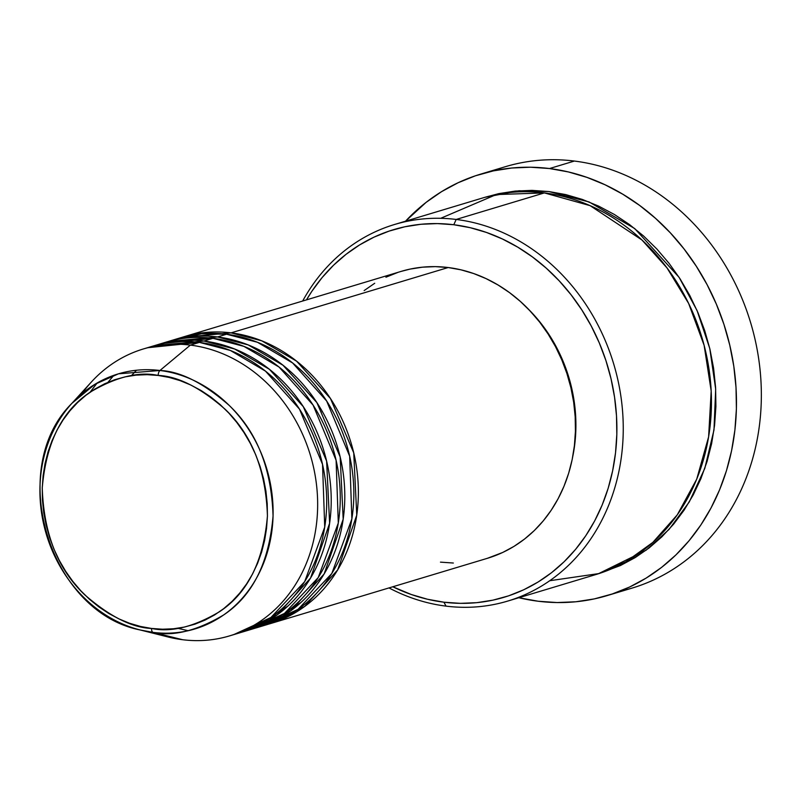 <?xml version="1.0" encoding="UTF-8"?>
<svg xmlns="http://www.w3.org/2000/svg" width="800" height="800" viewBox="0 0 800 800"><rect width="100%" height="100%" fill="white"/><g stroke="black" fill="none" stroke-linecap="round" stroke-linejoin="round"><path stroke-width="1.2" d="M81.94 393.66A149.8 129.34 73.3 0 1 143.34 348.97A149.8 129.34 73.3 0 1 190.36 345.11L159.94 370.49A4.68 2.21 97.1 0 0 158.15 375.44C177.76 376.19 200.06 387.44 225.04 409.17C251.79 434.55 265.92 470.15 267.43 515.99C263.54 561.15 247.64 593.02 219.74 611.57C193.79 626.95 171.05 632.58 151.53 628.45C131.91 627.69 109.61 616.45 84.63 594.72C57.89 569.34 43.76 533.73 42.25 487.9C46.14 442.73 62.03 410.87 89.93 392.31C115.89 376.94 138.63 371.31 158.15 375.44A4.68 2.21 -82.9 0 1 159.94 370.49L118.5 373.81L94.91 384.3L71.93 403.31A133.17 114.98 73.3 0 1 159.94 370.49L190.36 345.11A149.8 129.34 -106.7 0 0 91.35 382.03L71.93 403.31C5.9 468.57 49.08 611.98 140.13 629.96L153.08 632.39A4.68 2.21 -82.9 0 1 151.53 628.45L140.51 626.46L129.62 623.28L118.98 618.92L108.69 613.44L98.84 606.89L89.53 599.32L80.85 590.82L72.88 581.46L65.7 571.34L59.38 560.55L53.98 549.19L49.55 537.38L46.14 525.22L43.77 512.85L42.47 500.36L42.25 487.9L43.12 475.57L45.06 463.49L48.06 451.78L52.09 440.56L57.1 429.92L63.06 419.98L69.91 410.83L77.57 402.56L85.97 395.24L95.04 388.96L104.69 383.76L114.81 379.69L125.32 376.81L136.12 375.13L147.1 374.67L158.15 375.44L169.17 377.43L180.05 380.61L190.69 384.97L200.98 390.45L210.83 397L220.14 404.56L228.82 413.07L236.79 422.43L243.97 432.55L250.29 443.34L255.69 454.7L260.12 466.51L263.54 478.66L265.91 491.04L267.21 503.52L267.43 515.99L266.56 528.32L264.62 540.4L261.62 552.11L257.59 563.33L252.57 573.97L246.61 583.9L239.77 593.06L232.11 601.33L223.7 608.64L214.63 614.93L204.99 620.13L194.86 624.19L184.35 627.08L173.55 628.76L162.58 629.22L151.53 628.45A4.68 2.21 97.1 0 0 153.08 632.39A133.17 114.98 73.3 0 1 140.13 629.96A133.17 114.98 73.3 0 1 46.41 534.57A133.17 114.98 73.3 0 1 71.93 403.31M184.05 336.72A149.8 129.34 73.3 0 0 181.79 337.42L231.07 332.86L261.74 340.82L296.58 361.16L330.44 398.5L353.74 452.88L356.76 515.12L337.7 569.89L304.61 606.52L268.11 624.27A149.8 129.34 73.3 0 0 270.38 623.61A149.8 129.34 73.3 0 0 356.84 469.53A149.8 129.34 73.3 0 0 231.07 332.86L448.19 267.53A149.8 129.34 -106.7 0 0 401.16 271.39L184.05 336.72A149.8 129.34 73.3 0 1 231.07 332.86L448.19 267.53L461.02 269.84L473.69 273.55L486.08 278.62L498.06 285L509.53 292.63L520.37 301.44L530.48 311.34L539.76 322.24L548.12 334.03L555.48 346.59L561.77 359.82L566.93 373.57L570.9 387.72L573.66 402.14L575.18 416.67L575.43 431.19L574.42 445.55L572.16 459.61L568.66 473.24L563.97 486.31L558.13 498.7L551.19 510.27L543.22 520.92L534.3 530.56L524.52 539.08L513.96 546.4L502.73 552.45L487.37 558.32M287.95 610.89L300.9 602.53M261.3 626.24L298.03 609.35L331.81 573.49L351.87 518.93L349.67 456.21L326.65 401L292.63 362.98L257.48 342.29L226.54 334.22A149.8 129.34 -106.7 0 0 179.52 338.08L170.48 340.8A149.8 129.34 73.3 0 1 217.5 336.95L248.17 344.9L283.01 365.24L316.87 402.59L340.17 456.97L343.19 519.2L324.13 573.97L291.04 610.6L254.54 628.35A149.8 129.34 73.3 0 0 256.81 627.7A149.8 129.34 73.3 0 0 343.27 473.62A149.8 129.34 73.3 0 0 217.5 336.95L226.54 334.22L217.5 336.95L168.22 341.51A149.8 129.34 73.3 0 1 170.48 340.8M247.73 630.32L284.46 613.43L318.24 577.57L338.3 523.01L336.1 460.29L313.08 405.08L279.06 367.06L243.91 346.37L212.97 338.31A149.8 129.34 -106.7 0 0 165.95 342.16L156.91 344.89A149.8 129.34 73.3 0 1 203.93 341.03L234.6 348.99L269.44 369.32L303.3 406.67L326.61 461.05L329.62 523.28L310.56 578.06L277.47 614.68L240.97 632.44A149.8 129.34 73.3 0 0 243.24 631.78A149.8 129.34 73.3 0 0 329.7 477.7A149.8 129.34 73.3 0 0 203.93 341.03L212.97 338.31L203.93 341.03L154.65 345.59A149.8 129.34 73.3 0 1 156.91 344.89M234.16 634.41L270.89 617.51L304.67 581.65L324.73 527.1L322.53 464.37L299.51 409.16L265.49 371.14L230.34 350.45L199.4 342.39A149.8 129.34 -106.7 0 0 152.38 346.25L143.34 348.97M549.74 580.73L599.07 573.55L626.06 561.67L652.85 542.39L677.28 514.84L696.73 479.15L708.61 436.88L711.19 391L704.12 345.31L688.63 303.44L667.03 267.94L641.95 239.99L590.11 205.65L544.38 192.91L456.18 219.45A196.61 169.75 73.3 0 1 621.25 398.84A196.61 169.75 73.3 0 1 507.77 601.06A196.61 169.75 73.3 0 1 446.05 606.13A196.61 169.75 73.3 0 1 388.99 587.92A196.61 169.75 -106.7 0 0 446.05 606.13L443.91 602.2A191.93 165.71 73.3 0 1 392.81 586.77L411.23 594.49L427.47 599.24L443.91 602.2L460.4 603.35L476.77 602.67L492.88 600.16L508.57 595.86L523.68 589.8L538.06 582.04L551.59 572.66L564.13 561.74L575.56 549.4L585.77 535.75L594.66 520.92L602.15 505.06L608.16 488.31L612.63 470.84L615.53 452.83L616.82 434.43L616.5 415.83L614.56 397.2L611.03 378.74L605.93 360.61L599.32 342.98L591.26 326.04L581.83 309.94L571.12 294.84L559.23 280.87L546.28 268.19L532.39 256.9L517.7 247.12L502.34 238.95L486.47 232.45L470.23 227.7L453.79 224.74L456.18 219.45A196.61 169.75 -106.7 0 0 302.66 301.03A196.61 169.75 73.3 0 1 394.46 224.52A196.61 169.75 73.3 0 1 456.18 219.45L544.38 192.91A196.61 169.75 -106.7 0 0 482.66 197.97L394.46 224.52M306.48 299.88A191.93 165.71 73.3 0 1 453.79 224.74L437.31 223.59L420.93 224.28L404.82 226.78L389.14 231.09L374.03 237.14L359.64 244.9L346.11 254.28L333.57 265.2L322.14 277.54L311.93 291.19L306.48 299.88M493.03 170.95A220.02 189.96 73.3 0 1 574.38 161.05A220.02 189.96 -106.7 0 0 505.32 166.71L480.44 174.2A220.02 189.96 73.3 0 1 549.51 168.54L574.38 161.05L549.51 168.54A220.02 189.96 73.3 0 1 734.23 369.27A220.02 189.96 73.3 0 1 607.24 595.57A220.02 189.96 73.3 0 1 538.18 601.24A220.02 189.96 73.3 0 1 518.85 597.73L538.18 601.24L557.08 602.55L575.85 601.77L594.32 598.9L612.29 593.96L629.61 587.02L646.11 578.12L661.62 567.37L675.99 554.86L689.09 540.71L700.8 525.06L710.99 508.06L719.57 489.88L726.46 470.68L731.59 450.66L734.91 430L736.4 408.91L736.02 387.59L733.8 366.24L729.75 345.07L723.91 324.29L716.33 304.09L707.09 284.66L696.28 266.21L684 248.89L670.38 232.89L655.53 218.34L639.61 205.41L622.76 194.2L605.16 184.82L586.96 177.38L568.35 171.93L549.51 168.54L530.61 167.22L511.83 168.01L493.37 170.88L475.39 175.81L458.07 182.76L441.57 191.65L426.07 202.4L405.54 221.18A220.02 189.96 73.3 0 1 480.44 174.2M598.22 573.82L620.49 565.51L635.23 557.57L649.09 547.96L661.93 536.78L673.64 524.13L684.1 510.15L693.21 494.96L700.88 478.71L707.03 461.55L711.62 443.66L714.59 425.2L715.91 406.35L715.58 387.3L713.59 368.22L709.97 349.31L704.75 330.73L697.98 312.68L689.72 295.33L680.06 278.83L669.09 263.36L656.91 249.06L643.65 236.06L629.42 224.5L614.37 214.48L598.63 206.11L582.38 199.45L565.75 194.59L548.9 191.55L518.96 190.76L484.93 197.31L498.74 193.64L515.24 191.08L532.01 190.38L548.9 191.55L589.08 201.96L634.71 228.55L679.11 277.36L697.07 310.56L709.77 348.47L715.68 389.14L713.98 429.99L704.81 468.35L689.27 501.95L669.06 529.41L646.06 550.25L598.23 573.82M140.13 629.96L168.07 636.98A149.8 129.34 -106.7 0 0 182.64 639.72L153.08 632.39L182.64 639.72A149.8 129.34 73.3 0 1 154.5 632.74M190.36 345.11L199.4 342.39L190.36 345.11A149.8 129.34 73.3 0 1 316.13 481.78A149.8 129.34 73.3 0 1 229.67 635.86A149.8 129.34 73.3 0 1 182.64 639.72A149.8 129.34 -106.7 0 0 317.6 508.77A149.8 129.34 -106.7 0 0 190.36 345.11M243.24 631.78L252.28 629.06A149.8 129.34 -106.7 0 0 338.74 474.98A149.8 129.34 -106.7 0 0 212.97 338.31L161.46 343.62M229.67 635.86L238.71 633.14A149.8 129.34 -106.7 0 0 325.17 479.06A149.8 129.34 -106.7 0 0 199.4 342.39L147.89 347.7M159.94 370.49A133.17 114.98 73.3 0 1 273.06 515.98A133.17 114.98 73.3 0 1 153.08 632.39C173.3 636.66 196.83 630.84 223.7 614.92C252.58 595.71 269.03 562.73 273.06 515.98C271.5 468.53 256.87 431.67 229.18 405.4C203.33 382.91 180.25 371.27 159.94 370.49M619.53 591.34A220.02 189.96 -106.7 0 0 632.12 588.09A220.02 189.96 -106.7 0 0 759.11 361.78A220.02 189.96 -106.7 0 0 574.38 161.05A220.02 189.96 73.3 0 1 760 369.22A220.02 189.96 73.3 0 1 619.53 591.34M507.77 601.06L595.97 574.52A196.61 169.75 -106.7 0 0 709.45 372.29A196.61 169.75 -106.7 0 0 544.38 192.91L496.26 194.58L440.69 218.31M322.09 411.69L322.06 411.05M528.92 309.69L541.3 323.77L549.4 335.19L556.53 347.37L562.62 360.18L567.62 373.5L571.47 387.21L574.14 401.17L575.61 415.25L575.86 429.32L574.88 443.23L572.9 455.83A145.12 125.3 -106.7 0 0 528.92 309.69M364.14 290.59L374.7 283.27M385.93 277.21L397.72 272.48M401.04 271.42L409.96 269.12L422.54 267.17L435.32 266.63L448.19 267.53A149.8 129.34 -106.7 0 1 573.95 404.2A149.8 129.34 -106.7 0 1 487.49 558.28L270.38 623.61M453.34 563.03L440.47 562.14M256.81 627.7L265.85 624.97A149.8 129.34 -106.7 0 0 352.31 470.89A149.8 129.34 -106.7 0 0 226.54 334.22L201.48 333.81L172.8 340.34M446.05 606.13A196.61 169.75 -106.7 0 0 623.18 434.26A196.61 169.75 -106.7 0 0 456.18 219.45L453.79 224.74A191.93 165.71 73.3 0 1 616.82 434.43A191.93 165.71 73.3 0 1 443.91 602.2L446.05 606.13M97.2 382.94L90.09 392.21M113.89 375.3L107.98 382.29M287.9 606.09L274.53 614.86M632.12 588.09L607.24 595.57M177.62 628.27L188.25 630.71M136.46 370.24L131.38 375.71"/></g></svg>
